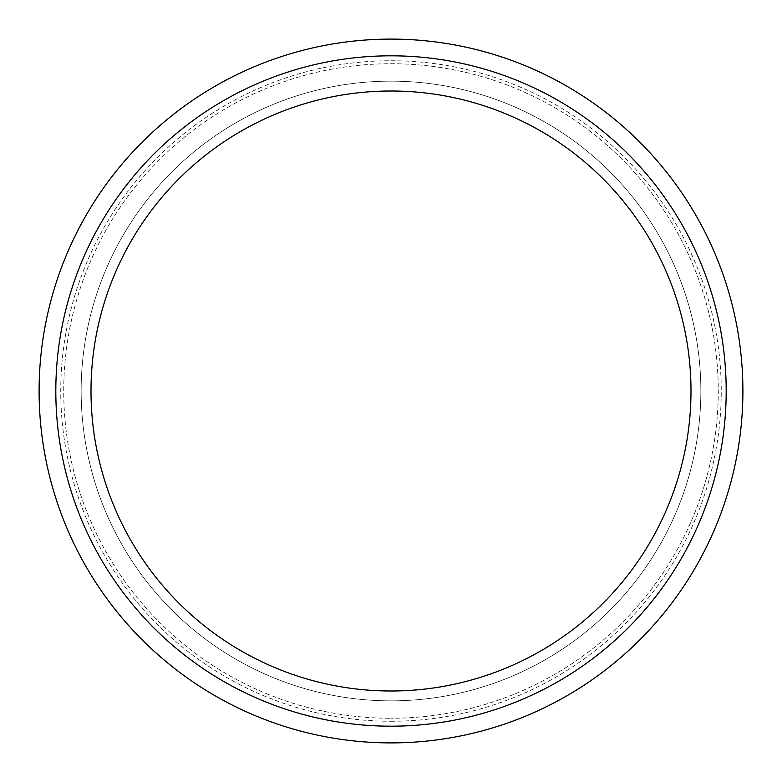 <?xml version="1.0" encoding="UTF-8"?>
<svg xmlns="http://www.w3.org/2000/svg" width="782" height="782" viewBox="0 0 782 782"><rect width="100%" height="100%" fill="white"/><g stroke="black" fill="none" stroke-linecap="round" stroke-linejoin="round"><path stroke-width="0.59" stroke-dasharray="3.91 2.93" d="M391 39.1A351.9 351.9 0 0 1 742.9 391A351.9 351.9 0 0 1 391 742.9A351.9 351.9 0 0 1 39.1 391A351.9 351.9 0 0 1 391 39.1A351.9 351.9 0 0 0 39.1 391A351.9 351.9 0 0 0 391 742.9M391 721.258A330.258 330.258 0 0 0 721.258 391A330.258 330.258 0 0 0 391 60.742A330.258 330.258 0 0 0 60.742 391A330.258 330.258 0 0 0 391 721.258M391 81.152A309.848 309.848 0 0 1 700.848 391A309.848 309.848 0 0 1 391 700.848A309.848 309.848 0 0 1 81.152 391A309.848 309.848 0 0 1 391 81.152A309.848 309.848 0 0 0 81.152 391A309.848 309.848 0 0 0 391 700.848A309.848 309.848 0 0 0 700.848 391A309.848 309.848 0 0 0 391 81.152M391 63.733A327.267 327.267 0 0 1 718.267 391A327.267 327.267 0 0 1 391 718.267A327.267 327.267 0 0 0 718.267 391A327.267 327.267 0 0 0 391 63.733A327.267 327.267 0 0 0 63.733 391A327.267 327.267 0 0 0 391 718.267A327.267 327.267 0 0 1 63.733 391A327.267 327.267 0 0 1 391 63.733M391 55.815A335.185 335.185 0 0 1 726.185 391A335.185 335.185 0 0 1 391 726.185A335.185 335.185 0 0 1 55.815 391A335.185 335.185 0 0 1 391 55.815M39.1 391L742.9 391L39.1 391"/><path stroke-width="1.17" d="M391 742.9A351.9 351.9 0 0 0 742.9 391A351.9 351.9 0 0 0 391 39.1A351.9 351.9 0 0 0 39.1 391A351.9 351.9 0 0 0 391 742.9A351.9 351.9 0 0 1 39.1 391A351.9 351.9 0 0 1 391 39.1A351.9 351.9 0 0 1 742.9 391A351.9 351.9 0 0 1 391 742.9M391 726.185A335.185 335.185 0 0 0 726.185 391A335.185 335.185 0 0 0 391 55.815A335.185 335.185 0 0 0 55.815 391A335.185 335.185 0 0 0 391 726.185M391 690.995A299.995 299.995 0 0 0 690.995 391A299.995 299.995 0 0 0 391 91.005A299.995 299.995 0 0 0 91.005 391A299.995 299.995 0 0 0 391 690.995"/></g></svg>

